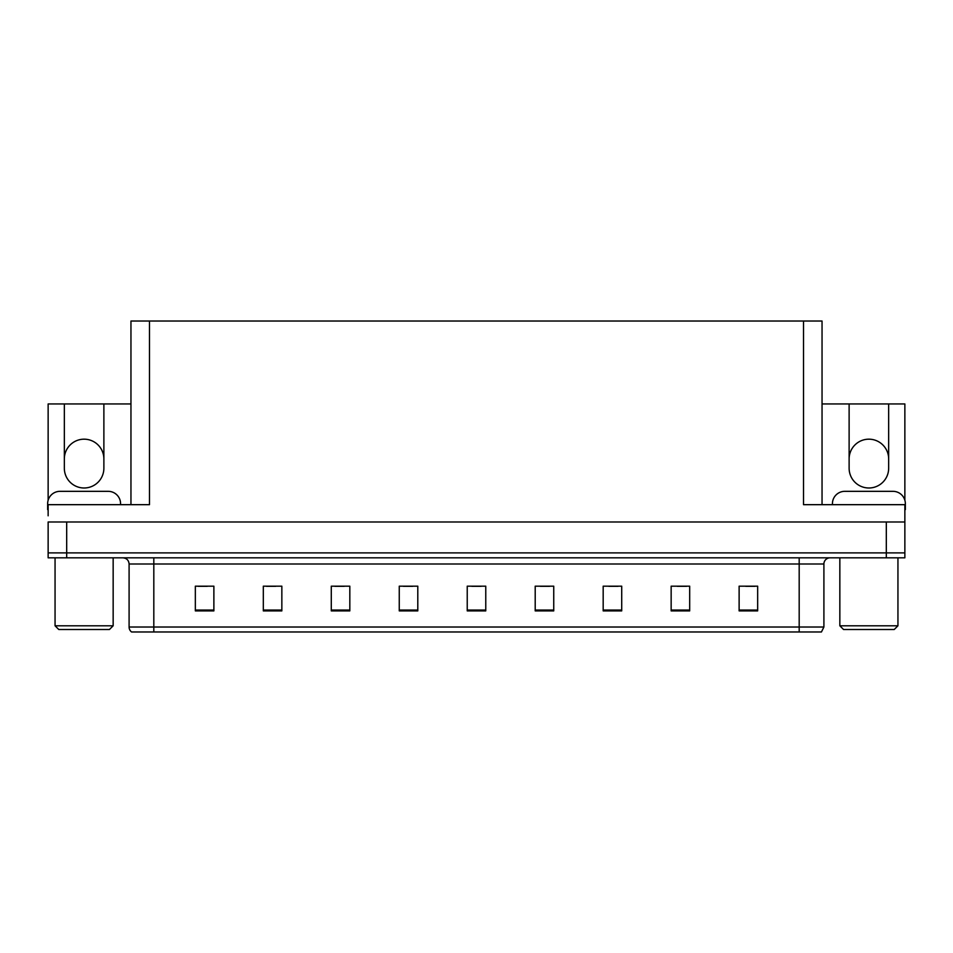 <?xml version="1.0" encoding="UTF-8"?>
<svg xmlns="http://www.w3.org/2000/svg" width="953" height="953" viewBox="0 0 953 953"><rect width="100%" height="100%" fill="white"/><g stroke="black" fill="none" stroke-linecap="round" stroke-linejoin="round"><path stroke-width="1.43" d="M822.046 403.953L849.123 403.953L849.123 468.221A19.775 19.775 0 0 0 868.886 487.996A19.775 19.775 0 0 0 888.661 468.221L888.661 403.953L904.862 403.953L904.862 500.23M48.138 500.23L48.138 403.953L64.339 403.953L64.339 468.221A19.775 19.775 0 0 0 84.114 487.996A19.775 19.775 0 0 0 103.877 468.221L103.877 403.953L130.954 403.953M888.661 458.953A19.775 19.775 0 0 0 868.886 439.178A19.775 19.775 0 0 0 849.123 458.953M64.339 458.953A19.775 19.775 0 0 1 84.114 439.178A19.775 19.775 0 0 1 103.877 458.953M130.954 504.673L130.954 321.03L803.51 321.03L803.51 504.673L904.862 504.673L904.862 521.982L48.138 521.982L48.138 552.883L66.686 552.883L48.138 552.883L48.138 557.827L66.686 557.827L66.686 552.883L886.314 552.883L66.686 552.883L66.686 521.982M48.138 515.799L48.138 504.673L149.49 504.673L149.49 321.03M66.686 557.827L904.862 557.827L904.862 552.883L886.314 552.883L904.862 552.883L904.862 515.799M803.51 321.03L822.046 321.03L822.046 504.673M64.339 403.953L103.877 403.953M888.661 403.953L849.123 403.953M823.904 627.026L821.438 631.97L799.186 631.97L799.186 627.026L823.904 627.026L823.904 563.997A6.183 6.183 0 0 1 830.087 557.827M799.186 631.97L131.562 631.97A6.183 6.183 0 0 1 129.096 627.026L129.096 563.997C128.726 560.245 126.666 558.184 122.913 557.827M757.659 610.897L757.659 586.178L739.123 586.178L739.123 610.897L757.659 610.897M689.686 610.897L689.686 586.178L671.15 586.178L671.15 610.897L689.686 610.897M621.713 610.897L621.713 586.178L603.178 586.178L603.178 610.897L621.713 610.897M553.741 610.897L553.741 586.178L535.205 586.178L535.205 610.897L553.741 610.897M213.877 610.897L213.877 586.178L195.341 586.178L195.341 610.897L213.877 610.897M281.85 610.897L281.85 586.178L263.314 586.178L263.314 610.897L281.85 610.897M349.822 610.897L349.822 586.178L331.287 586.178L331.287 610.897L349.822 610.897M417.795 610.897L417.795 586.178L399.259 586.178L399.259 610.897L417.795 610.897M485.768 610.897L485.768 586.178L467.232 586.178L467.232 610.897L485.768 610.897M145.583 631.97L134.337 631.97M608.8 586.309L618.068 586.309M677.273 586.309L686.541 586.309M745.734 586.309L755.002 586.309M403.393 586.309L412.661 586.309M334.932 586.309L344.2 586.309M266.459 586.309L275.727 586.309M197.998 586.309L207.266 586.309M540.339 586.309L549.607 586.309M471.866 586.309L481.134 586.309M48.138 509.629A12.353 12.353 0 0 0 47.65 509.617L47.65 503.684A12.353 12.353 0 0 1 60.003 491.331L108.213 491.331A12.353 12.353 0 0 1 120.566 503.684L120.566 504.673M832.434 504.673L832.434 503.684A12.353 12.353 0 0 1 844.787 491.331L892.997 491.331A12.353 12.353 0 0 1 905.35 503.684L905.35 509.617A12.353 12.353 0 0 0 904.862 509.629M58.776 629.504L55.06 625.799L113.157 625.799L109.44 629.504L58.776 629.504M843.56 629.504L839.843 625.799L897.94 625.799L894.224 629.504L843.56 629.504M886.314 521.982L886.314 557.827M799.186 557.827L799.186 563.997L129.096 563.997M823.904 563.997L799.186 563.997L799.186 627.026L153.814 627.026L153.814 631.97M129.096 627.026L153.814 627.026L153.814 557.827M485.768 610.039L467.232 610.039M417.795 610.039L399.259 610.039M349.822 610.039L331.287 610.039M281.85 610.039L263.314 610.039M213.877 610.039L195.341 610.039M553.741 610.039L535.205 610.039M621.713 610.039L603.178 610.039M689.686 610.039L671.15 610.039M757.659 610.039L739.123 610.039M113.157 557.827L113.157 625.799M55.06 557.827L55.06 625.799M897.94 557.827L897.94 625.799M839.843 557.827L839.843 625.799"/></g></svg>
